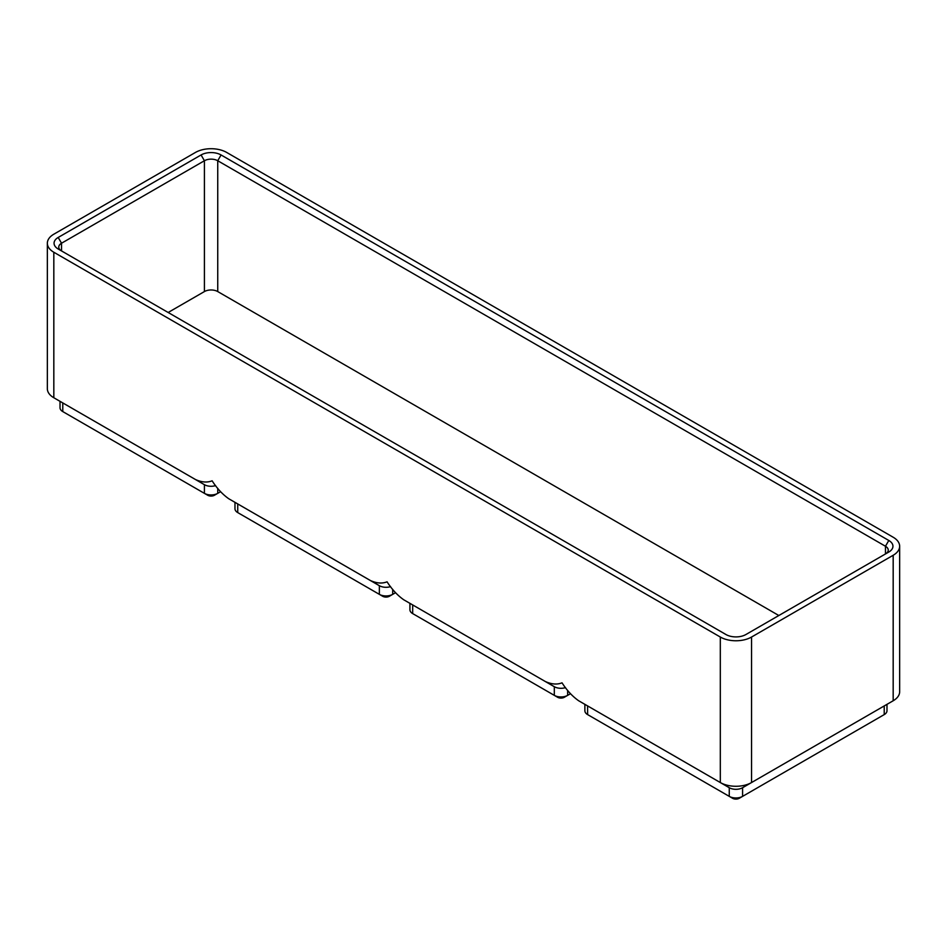 <?xml version="1.0" encoding="UTF-8"?>
<svg xmlns="http://www.w3.org/2000/svg" width="947" height="947" viewBox="0 0 947 947"><rect width="100%" height="100%" fill="white"/><g stroke="black" fill="none" stroke-linecap="round" stroke-linejoin="round"><path stroke-width="1.42" d="M751.551 637.035A22.089 12.749 180 0 1 720.312 637.035L53.825 252.245A22.089 12.749 180 0 1 47.35 243.225A22.089 12.749 180 0 1 53.825 234.205L195.449 152.443A22.089 12.749 180 0 1 226.688 152.443L893.175 537.233A22.089 12.749 180 0 1 899.65 546.253A22.089 12.749 180 0 1 893.175 555.273L751.551 637.035L751.551 782.542L742.59 787.715A9.423 5.445 180 0 1 729.261 787.715L587.637 705.941A9.423 5.445 180 0 1 587.59 705.917L587.637 714.606A9.423 5.445 180 0 1 584.879 710.759L584.879 704.355M899.65 546.253L899.65 691.76A22.089 12.749 180 0 1 893.175 700.768L751.551 782.542A22.089 12.749 180 0 1 720.312 782.542L578.676 700.768C572.45 696.388 566.898 690.41 562.021 682.823C557.132 684.776 551.58 684.338 545.354 681.532L412.679 604.932A9.423 5.445 180 0 1 412.643 604.908M886.984 704.355L886.984 710.759A9.423 5.445 180 0 1 884.226 714.606L742.59 796.368A9.423 5.445 180 0 1 729.261 796.368L590.964 716.524A4.711 2.723 180 0 1 590.952 716.512M720.312 637.035L720.312 782.542L729.261 787.715L729.261 796.368L732.599 798.297A4.711 2.723 180 0 0 739.264 798.297L742.59 796.368L742.59 787.715L884.226 705.941L884.226 714.606L880.888 716.524A4.711 2.723 180 0 1 880.888 716.524L884.226 714.606L880.888 716.524M884.261 705.917A9.423 5.445 180 0 1 884.226 705.941L893.175 700.768L884.226 705.941L893.175 700.768L893.175 555.273M53.825 252.245L53.825 397.752A22.089 12.749 180 0 1 47.35 388.732L47.35 243.225M220.58 491.706L217.739 493.351A9.423 5.445 180 0 1 204.41 493.351L62.774 411.578A9.423 5.445 180 0 1 60.016 407.731L60.016 401.327M215.608 485.61A9.423 5.445 180 0 1 204.41 484.686L62.774 402.925A9.423 5.445 180 0 1 62.739 402.901M53.825 397.752L195.449 479.513C201.675 482.331 207.227 482.757 212.116 480.804C216.993 488.392 222.545 494.37 228.772 498.761L370.407 580.523C376.634 583.34 382.186 583.766 387.063 581.813C391.94 589.401 397.503 595.379 403.73 599.771L554.315 686.705L554.315 695.358L557.641 697.288A4.711 2.723 180 0 0 564.305 697.288L567.644 695.358A9.423 5.445 180 0 1 554.315 695.358L416.017 615.514A4.711 2.723 180 0 1 415.993 615.503M61.496 250.908A9.423 5.445 180 0 1 58.761 247.072A9.423 5.445 180 0 1 61.531 243.225L204.41 160.741L204.41 291.569A9.423 5.445 180 0 1 217.739 291.569L778.836 615.514M204.41 291.569L168.164 312.486M201.072 154.965A14.134 8.168 180 0 1 221.065 154.965L888.807 540.477A14.134 8.168 180 0 1 888.807 552.03L745.928 634.514A14.134 8.168 180 0 1 725.935 634.514L58.193 249.002A14.134 8.168 180 0 1 58.193 237.46L201.072 154.965L204.41 160.741A9.423 5.445 180 0 1 217.739 160.741L885.469 546.253A9.423 5.445 180 0 1 888.239 550.1A9.423 5.445 180 0 1 885.504 553.936M565.513 687.629A9.423 5.445 180 0 1 554.315 686.705M570.496 693.713L567.644 695.358L567.644 690.351M412.679 604.932L403.73 599.771L412.679 604.932L412.679 613.597A9.423 5.445 180 0 1 409.921 609.75L409.921 603.346M390.566 586.619A9.423 5.445 180 0 1 379.356 585.696L237.733 503.922A9.423 5.445 180 0 1 237.685 503.899M392.685 589.342L392.685 594.349A9.423 5.445 180 0 1 379.356 594.349L382.695 596.279A4.711 2.723 180 0 0 389.359 596.279L395.538 592.704M379.356 585.696L370.407 580.523L379.356 585.696L379.356 594.349L241.059 514.505A4.711 2.723 180 0 1 241.047 514.505L237.733 512.587A9.423 5.445 180 0 1 234.974 508.74L234.974 502.336M237.733 503.922L228.772 498.761L237.733 503.922L237.733 512.587L241.059 514.505M62.774 402.925L62.774 411.578L66.112 413.496A4.711 2.723 180 0 1 66.089 413.496L62.774 411.578L66.112 413.496M217.739 488.332L217.739 493.351L214.401 495.269A4.711 2.723 180 0 1 207.736 495.269L204.41 493.351L207.736 495.269M195.449 479.513L204.41 484.686L204.41 493.351M720.312 782.542L729.261 787.715M729.261 796.368L732.599 798.297M221.065 154.965L217.739 160.741L217.739 291.569M888.807 540.477L885.469 546.253L885.469 553.948M58.193 237.46L61.531 243.225L61.531 250.919M412.679 613.597L416.017 615.514L412.679 613.597M590.964 716.524L587.637 714.606"/></g></svg>
